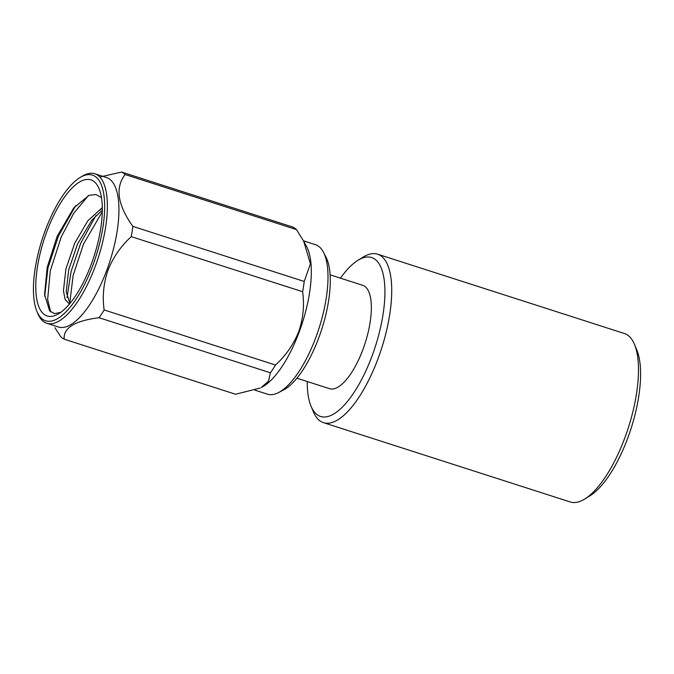 <?xml version="1.0" encoding="UTF-8"?>
<svg xmlns="http://www.w3.org/2000/svg" width="674" height="674" viewBox="0 0 674 674"><rect width="100%" height="100%" fill="white"/><g stroke="black" fill="none" stroke-linecap="round" stroke-linejoin="round"><path stroke-width="1.01" d="M634.47 344.372L636.812 349.974A83.441 30.76 107.8 0 1 627.856 437.788A83.441 30.76 107.8 0 1 589.927 495.828L584.762 499.013A88.479 32.622 -72.2 0 0 624.975 437.477A88.479 32.622 -72.2 0 0 634.47 344.372A88.479 32.622 -72.2 0 0 624.377 333.504L377.617 254.182A88.479 32.622 107.8 0 1 378.224 358.164A88.479 32.622 107.8 0 1 323.469 422.649A88.479 32.622 107.8 0 1 313.368 411.78L311.034 406.178A83.441 30.76 -72.2 0 0 372.191 355.611A83.441 30.76 -72.2 0 0 384.054 278.893A83.441 30.76 -72.2 0 0 357.911 260.324A83.441 30.76 -72.2 0 0 340.463 278.151M357.911 260.324L363.084 257.131A88.479 32.622 107.8 0 1 377.617 254.182M92.978 265.008A76.499 28.207 -72.2 0 0 103.855 194.668A76.499 28.207 -72.2 0 0 79.886 177.65A76.499 28.207 -72.2 0 0 45.107 230.862A76.499 28.207 -72.2 0 0 36.901 311.371A76.499 28.207 -72.2 0 0 92.978 265.008M79.886 177.65L81.95 176.377A78.513 28.948 107.8 0 1 94.849 173.757A78.513 28.948 107.8 0 1 95.388 266.028A78.513 28.948 107.8 0 1 46.792 323.259A78.513 28.948 107.8 0 1 37.837 313.612L36.901 311.371M304.218 281.462A88.479 32.622 107.8 0 1 302.626 291.716L131.262 236.641A88.479 32.622 -72.2 0 0 132.854 226.38L304.218 281.462L310.419 263.812L303.688 241.149L306.603 246.524A78.513 28.948 107.8 0 1 299.34 331.583A78.513 28.948 107.8 0 1 261.285 387.499L268.505 381.155L270.426 372.798L99.07 317.724C74.789 320.773 63.171 327.926 64.199 339.182L235.563 394.256L260.147 388.047M99.07 317.724A88.479 32.622 -72.2 0 0 104.15 309.956L275.506 365.03C285.835 355.586 293.603 344.406 298.784 331.498C303.233 318.389 304.513 305.128 302.626 291.716M275.506 365.03A88.479 32.622 107.8 0 1 270.426 372.798M254.924 390.153L267.435 394.172A78.513 28.948 -72.2 0 0 278.488 392.605A78.513 28.948 -72.2 0 0 316.022 336.949A78.513 28.948 -72.2 0 0 323.554 252.396A78.513 28.948 -72.2 0 0 315.483 244.679L303.519 240.829M278.488 392.605L283.4 390.069A74.334 27.407 -72.2 0 0 318.945 337.379A74.334 27.407 -72.2 0 0 326.073 257.325L323.554 252.396M46.792 323.259L58.377 326.983A78.513 28.948 -72.2 0 0 106.964 269.752A78.513 28.948 -72.2 0 0 106.433 177.481L94.849 173.757M64.199 339.182A88.479 32.622 -72.2 0 1 60.711 336.688L54.906 327.682M131.262 236.641C120.916 246.111 113.156 257.291 107.983 270.173C103.543 283.324 102.263 296.585 104.15 309.956M66.996 297.504L71.141 271.344L80.72 243.171L95.868 215.655M69.734 303.275L73.137 275.455L83.5 244.064L102.288 211.72M44.703 296.105L47.938 268.016L58.444 236.018L75.715 205.621M50.685 311.927L47.635 299.551L50.306 270.771L61.233 236.911L73.752 213.237L88.404 195.603M100.097 210.103L102.128 207.71M46.683 231.982A71.469 26.345 -72.2 0 0 36.522 297.697A71.469 26.345 -72.2 0 0 58.916 313.595A71.469 26.345 -72.2 0 0 91.403 263.888A71.469 26.345 -72.2 0 0 99.07 188.669A71.469 26.345 -72.2 0 0 46.683 231.982M101.471 197.6L95.826 194.516L89.027 195.342L73.769 207.887L57.121 236.406L47.197 267.393L44.577 294.487L49.632 310.916L54.552 313.629L60.685 312.382M330.117 274.832L362.696 285.304A54.291 20.018 107.8 0 1 363.075 349.098A54.291 20.018 107.8 0 1 329.476 388.671L296.897 378.198M69.928 303.469L66.212 291.749L68.689 269.886L77.476 244.14L92.001 219.96L102.313 210.178M69.152 303.755L65.151 299.542L63.432 290.856L65.909 268.993L74.696 243.238L87.78 220.861L102.305 207.617M125.111 174.524A88.479 32.622 -72.2 0 0 121.615 172.038L292.979 227.113A88.479 32.622 107.8 0 1 296.467 229.607L125.111 174.524C114.993 187.684 117.579 204.972 132.854 226.38M99.853 177.018L121.615 172.038M303.688 241.149L296.467 229.607M323.469 422.649L570.221 501.962A88.479 32.622 -72.2 0 0 584.762 499.013M307.234 381.526A83.441 30.76 -72.2 0 0 311.034 406.178"/></g></svg>
